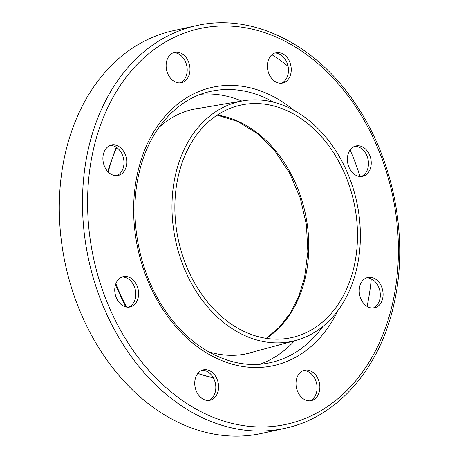 <?xml version="1.0" encoding="UTF-8"?>
<svg xmlns="http://www.w3.org/2000/svg" width="459" height="459" viewBox="0 0 459 459"><rect width="100%" height="100%" fill="white"/><g stroke="black" fill="none" stroke-linecap="round" stroke-linejoin="round"><path stroke-width="0.69" d="M201.96 370.287A15.549 11.733 -102.4 0 1 207.141 371.463A15.549 11.733 -102.4 0 1 215.793 386.512A15.549 11.733 -102.4 0 1 208.593 400.437M209.924 370.849A15.549 11.733 -102.4 0 1 218.599 386.834A15.549 11.733 -102.4 0 1 210.004 400.248A15.549 11.733 -102.4 0 1 203.412 399.267A15.549 11.733 -102.4 0 1 194.736 383.282A15.549 11.733 -102.4 0 1 203.331 369.868A15.549 11.733 -102.4 0 1 209.924 370.849M303.233 370.642A15.549 11.733 -102.4 0 1 316.423 382.72A15.549 11.733 -102.4 0 1 310.972 400.265A15.549 11.733 -102.4 0 1 309.859 400.793M302.12 371.176A15.549 11.733 -102.4 0 1 304.598 370.224A15.549 11.733 -102.4 0 1 318.942 381.2A15.549 11.733 -102.4 0 1 313.755 399.651A15.549 11.733 -102.4 0 1 311.277 400.604A15.549 11.733 -102.4 0 1 296.927 389.628A15.549 11.733 -102.4 0 1 302.12 371.176M366.454 277.884A15.549 11.733 -102.4 0 1 379.857 299.193A15.549 11.733 -102.4 0 1 373.081 308.035M359.678 286.726A15.549 11.733 -102.4 0 1 367.82 277.466A15.549 11.733 -102.4 0 1 379.57 283.094A15.549 11.733 -102.4 0 1 382.64 298.585A15.549 11.733 -102.4 0 1 374.498 307.84A15.549 11.733 -102.4 0 1 362.753 302.211A15.549 11.733 -102.4 0 1 359.678 286.726M354.6 146.346A15.549 11.733 -102.4 0 1 366.942 155.876A15.549 11.733 -102.4 0 1 361.227 176.503M348.886 166.973A15.549 11.733 -102.4 0 1 355.966 145.928A15.549 11.733 -102.4 0 1 369.724 155.262A15.549 11.733 -102.4 0 1 362.644 176.308A15.549 11.733 -102.4 0 1 348.886 166.973M274.608 53.089A15.549 11.733 -102.4 0 1 279.789 54.26A15.549 11.733 -102.4 0 1 288.441 69.309A15.549 11.733 -102.4 0 1 281.241 83.24M276.06 82.063A15.549 11.733 -102.4 0 1 267.385 66.085A15.549 11.733 -102.4 0 1 275.979 52.67A15.549 11.733 -102.4 0 1 282.572 53.651A15.549 11.733 -102.4 0 1 291.253 69.63A15.549 11.733 -102.4 0 1 282.652 83.045A15.549 11.733 -102.4 0 1 276.06 82.063M173.341 52.733A15.549 11.733 -102.4 0 1 186.532 64.811A15.549 11.733 -102.4 0 1 181.081 82.356A15.549 11.733 -102.4 0 1 179.974 82.884M183.864 81.742A15.549 11.733 -102.4 0 1 181.385 82.689A15.549 11.733 -102.4 0 1 167.042 71.713A15.549 11.733 -102.4 0 1 172.228 53.261A15.549 11.733 -102.4 0 1 174.707 52.315A15.549 11.733 -102.4 0 1 189.056 63.29A15.549 11.733 -102.4 0 1 183.864 81.742M121.974 277.029A15.549 11.733 -102.4 0 1 134.315 286.554A15.549 11.733 -102.4 0 1 128.6 307.18M137.098 285.946A15.549 11.733 -102.4 0 1 130.017 306.985A15.549 11.733 -102.4 0 1 116.259 297.65A15.549 11.733 -102.4 0 1 123.339 276.611A15.549 11.733 -102.4 0 1 137.098 285.946M110.12 145.492A15.549 11.733 -102.4 0 1 123.523 166.801A15.549 11.733 -102.4 0 1 116.747 175.642M126.305 166.192A15.549 11.733 -102.4 0 1 118.164 175.447A15.549 11.733 -102.4 0 1 106.419 169.819A15.549 11.733 -102.4 0 1 103.344 154.333A15.549 11.733 -102.4 0 1 111.485 145.073A15.549 11.733 -102.4 0 1 123.23 150.701A15.549 11.733 -102.4 0 1 126.305 166.192M260.19 364.153A138.876 104.761 77.6 0 0 294.483 340.813M208.386 351.686A125.129 94.393 77.6 0 0 247.131 353.665A125.129 94.393 77.6 0 0 254.636 351.583M245.737 353.958A125.129 94.393 77.6 0 0 247.642 353.47L295.768 340.463A122.76 92.603 77.6 0 0 356.815 268.171A122.76 92.603 77.6 0 0 333.739 147.626A122.76 92.603 77.6 0 0 243.086 100.831A122.76 92.603 77.6 0 0 175.545 174.546A122.76 92.603 77.6 0 0 201.025 298.516A122.76 92.603 77.6 0 0 295.768 340.463M243.086 100.831L193.95 109.202A125.129 94.393 77.6 0 0 192.011 109.558M178.322 175.981A118.996 89.763 77.6 0 0 201.845 294.506A118.996 89.763 77.6 0 0 291.729 337.583A118.996 89.763 77.6 0 0 354.038 266.736A118.996 89.763 77.6 0 0 330.514 148.217A118.996 89.763 77.6 0 0 240.631 105.14A118.996 89.763 77.6 0 0 178.322 175.981M196.412 25.635L173.227 30.73A206.143 155.503 77.6 0 0 65.287 153.455A206.143 155.503 77.6 0 0 106.04 358.777A206.143 155.503 77.6 0 0 261.745 433.399L284.93 428.304C337.09 417.415 379.582 368.933 393.73 305.005C409.187 239.747 394.206 160.552 355.788 104.279C316.28 44.391 252.398 12.571 196.412 25.635A206.143 155.503 77.6 0 0 88.472 148.36A206.143 155.503 77.6 0 0 129.226 353.677A206.143 155.503 77.6 0 0 284.93 428.304M367.068 306.382A201.805 152.227 77.6 0 0 371.285 278.888M360.057 176.491A201.805 152.227 77.6 0 0 350.102 149.978M288.068 66.331A201.805 152.227 77.6 0 0 271.935 54.713M201.088 107.985A125.129 94.393 77.6 0 0 193.4 109.242A125.129 94.393 77.6 0 0 159.055 127.286M241.778 101.049A138.876 104.761 77.6 0 0 200.853 94.244M273.656 102.219A138.876 104.761 77.6 0 0 210.859 91.33C176.835 98.398 148.561 130.345 138.991 173.439C128.331 218.254 139.031 273.197 165.883 311.443C192.637 350.877 234.486 371.038 270.489 362.604A138.876 104.761 77.6 0 0 322.929 326.383M266.375 338.363A118.996 89.763 77.6 0 0 305.344 277.443A118.996 89.763 77.6 0 0 217.291 115.06M116.666 147.494A149.003 112.398 77.6 0 0 108.249 172.01M392.52 303.686A202.528 152.772 77.6 0 0 285.372 41.425A202.528 152.772 77.6 0 0 93.464 149.227A202.528 152.772 77.6 0 0 200.612 411.494A202.528 152.772 77.6 0 0 392.52 303.686M293.823 110.246A142.491 107.486 77.6 0 0 137.786 172.119A142.491 107.486 77.6 0 0 200.594 349.058A142.491 107.486 77.6 0 0 337.876 310.64M115.875 283.645A149.003 112.398 77.6 0 0 126.644 307.077M197.886 373.356A149.003 112.398 77.6 0 0 213.343 377.797M217.159 115.146L237.791 121.451L257.424 133.638L274.987 151.086L289.509 172.882L300.175 197.858L306.405 224.669L307.869 251.876L304.489 278.016L298.574 296.847L290.008 313.531L279.095 327.508L266.226 338.34M107.693 171.425L116.207 147.19M115.438 284.93L125.6 306.859M197.731 373.551L213.424 377.941"/></g></svg>
